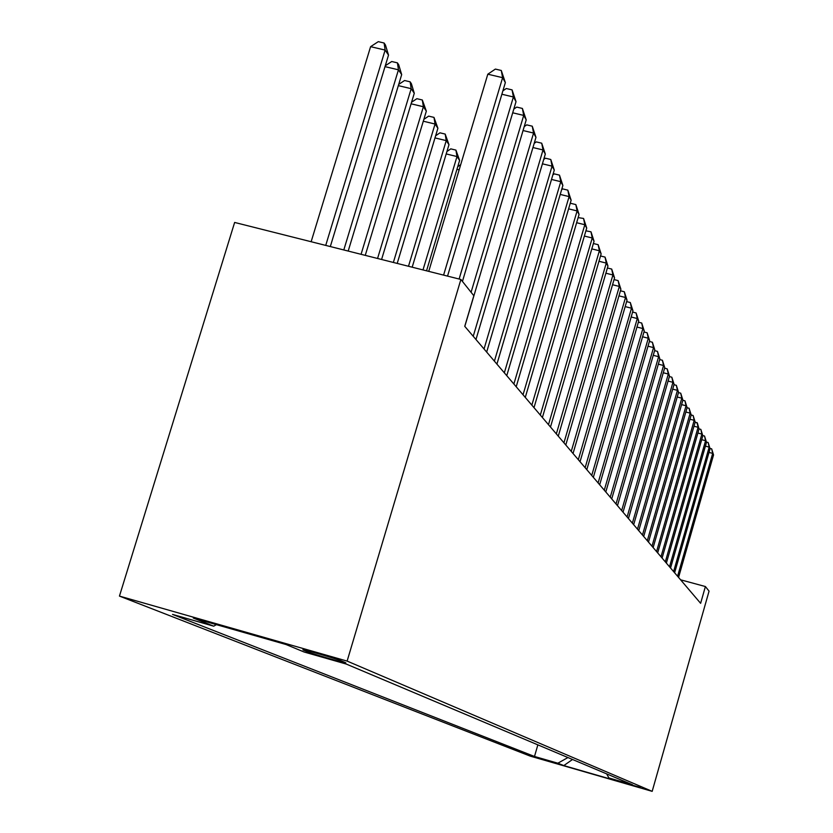 <?xml version="1.0" encoding="UTF-8"?>
<svg xmlns="http://www.w3.org/2000/svg" width="833" height="833" viewBox="0 0 833 833"><rect width="100%" height="100%" fill="white"/><g stroke="black" fill="none" stroke-linecap="round" stroke-linejoin="round"><path stroke-width="1.25" d="M640.39 787.477L618.846 781.229L640.39 787.477M119.452 596.095L530.246 756.125L652.177 791.35L347.122 661.09L119.452 596.095L234.635 222.442L460.888 279.471L347.122 661.09M460.888 279.471L473.842 295.736L464.741 326.317L700.626 603.321L705.395 586.536L680.603 579.81M303.691 650.198L307.273 651.687C312.333 653.905 349.069 664.484 345.591 662.714L341.728 661.058C336.969 658.903 299.349 648.064 303.15 649.938L303.785 649.875M606.674 773.878L608.902 777.96L632.539 784.79L346.205 664.036L304.118 652.01L285.99 644.513L193.318 618.055L213.717 626.177L172.535 614.41L534.494 756.468L557.86 763.215L567.939 757.541M608.902 777.96L614.14 780.125L563.806 765.589L557.86 763.215M705.395 586.536L709.06 591.138L652.177 791.35M216.393 624.646L213.717 626.177M537.858 744.858L534.494 756.468M563.806 765.589L572.521 759.477M443.593 275.109L502.611 77.677L505.35 82.592L447.54 276.108M428.735 271.371L487.805 74.199L502.611 77.677L501.279 70.472L505.35 82.592M487.805 74.199L495.375 69.087L501.279 70.472M330.316 246.558L388.522 55.103L385.138 50.084L370.602 46.669L311.146 241.726M370.602 46.669L378.297 41.65L384.096 43.014L385.138 50.084L325.724 245.402M384.096 43.014L385.46 45.034L388.522 55.103M459.108 279.024L513.399 96.972L516.023 101.657L462.44 281.419M502.893 90.839L506.287 88.517L512.076 89.881L513.399 96.972L501.872 94.244M512.076 89.881L516.023 101.657M471.082 292.268L523.707 115.412L526.217 119.89L464.804 326.39M513.794 109.113L516.731 107.093L522.385 108.436L523.707 115.412L512.701 112.799M522.385 108.436L526.217 119.89M473.227 336.282L533.568 133.051L535.973 137.341L475.976 339.51M524.217 126.595L526.716 124.867L532.256 126.189L533.568 133.051L523.051 130.542M532.256 126.189L535.973 137.341M484.046 348.975L543.022 149.95L545.313 154.063L486.67 352.067M534.192 143.349L536.285 141.891L541.71 143.193L543.022 149.95L532.943 147.535M541.71 143.193L545.313 154.063M348.194 251.066L401.683 74.606L398.455 69.816L343.8 249.962M385.283 65.765L391.729 61.517L397.414 62.85L398.705 64.787L401.683 74.606M397.414 62.85L398.455 69.816L385.013 66.64M365.26 255.367L414.282 93.265L411.19 88.683L361.064 254.315M398.715 84.404L404.578 80.509L410.138 81.832L411.377 83.685L414.282 93.265M410.138 81.832L411.19 88.683L398.351 85.632M381.587 259.479L426.34 111.133L423.372 106.739L377.568 258.469M411.564 102.251L416.875 98.69L422.321 99.991L426.34 111.133M422.321 99.991L423.372 106.739L411.096 103.802M397.206 263.426L437.898 128.251L435.055 124.034L393.363 262.457M423.862 119.358L428.651 116.12L433.993 117.401L437.898 128.251M433.993 117.401L435.055 124.034L423.299 121.212M494.406 361.147L552.071 166.142L554.278 170.088L496.926 364.104M543.73 159.426L545.448 158.208L550.78 159.488L552.071 166.142L542.429 163.82M550.78 159.488L554.278 170.088M412.179 267.195L448.977 144.671L446.249 140.621L408.493 266.268M435.628 135.779L439.959 132.822L445.186 134.082L448.977 144.671M445.186 134.082L446.249 140.621L434.982 137.914M504.34 372.82L560.765 181.677L562.879 185.467L506.766 375.662M552.873 174.847L554.257 173.868L559.474 175.128L560.765 181.677L551.508 179.439M559.474 175.128L562.879 185.467M426.538 270.808L459.618 160.425L456.994 156.552L422.997 269.923M446.915 151.533L450.799 148.868L455.932 150.107L459.618 160.425M455.932 150.107L456.994 156.552L446.196 153.928M513.878 384.013L569.106 196.598L571.136 200.232L516.2 386.751M561.64 189.664L562.702 188.904L567.825 190.143L569.106 196.598L560.234 194.433M567.825 190.143L571.136 200.232M459.15 169.849L456.953 169.318M457.744 166.673L460.722 164.622M523.041 394.78L577.113 210.926L579.07 214.425L525.279 397.403M570.053 203.908L570.824 203.356L575.842 204.574L577.113 210.926L568.595 208.854M575.842 204.574L579.07 214.425M531.85 405.119L584.828 224.723L586.713 228.086L534.005 407.649M578.133 217.611L583.569 218.454L584.828 224.723L576.634 222.713M583.569 218.454L586.713 228.086M540.325 415.073L592.242 237.988L594.054 241.226L542.398 417.51M585.911 230.814L590.993 231.824L592.242 237.988L584.37 236.051M590.993 231.824L594.054 241.226M548.489 424.663L599.396 250.764L601.134 253.888L550.488 427.006M593.388 243.528L598.146 244.683L599.396 250.764L591.815 248.89M598.146 244.683L601.134 253.888M556.35 433.899L606.278 263.082L607.965 266.091L558.277 436.148M600.531 255.97L605.05 257.095L606.278 263.082L598.979 261.27M605.05 257.095L607.965 266.091M563.941 442.802L612.921 274.963L614.546 277.868L565.794 444.978M607.413 267.997L611.693 269.059L612.921 274.963L605.883 273.214M611.693 269.059L614.546 277.868M571.251 451.392L619.335 286.427L620.897 289.228L573.042 453.496M614.046 279.586L618.117 280.606L619.335 286.427L612.547 284.74M618.117 280.606L620.897 289.228M578.321 459.691L625.521 297.496L627.041 300.213L580.049 461.711M620.45 290.79L624.313 291.758L625.521 297.496L618.971 295.861M624.313 291.758L627.041 300.213M585.141 467.698L631.508 308.2L632.965 310.813L586.807 469.656M626.635 301.608L630.31 302.525L631.508 308.2L625.177 306.606M630.31 302.525L632.965 310.813M591.732 475.445L637.287 318.539L638.703 321.069L593.346 477.34M632.601 312.073L636.1 312.948L637.287 318.539L631.175 316.998M636.1 312.948L638.703 321.069M598.115 482.932L642.878 328.546L644.253 330.993L599.677 484.764M638.38 322.184L641.702 323.027L642.878 328.546L636.964 327.046M641.702 323.027L644.253 330.993M604.289 490.179L648.293 338.229L649.625 340.593L605.799 491.959M643.961 331.982L647.126 332.784L648.293 338.229L642.576 336.782M647.126 332.784L649.625 340.593M610.256 497.197L653.541 347.6L654.821 349.902L611.724 498.915M649.376 341.468L652.385 342.228L653.541 347.6L648.001 346.195M652.385 342.228L654.821 349.902M616.045 503.996L658.622 356.691L659.861 358.919L617.472 505.662M654.603 350.651L657.466 351.38L658.622 356.691L653.259 355.327M657.466 351.38L659.861 358.919M621.657 510.587L663.547 365.489L664.755 367.655L623.032 512.201M659.674 359.564L662.402 360.252L663.547 365.489L658.341 364.167M662.402 360.252L664.755 367.655M627.103 516.97L668.316 374.038L669.493 376.131L628.436 518.543M664.588 368.196L667.191 368.863L668.316 374.038L663.276 372.747M667.191 368.863L669.493 376.131M632.372 523.166L672.949 382.316L674.084 384.357L633.674 524.686M669.357 376.578L671.835 377.214L672.949 382.316L668.066 381.066M671.835 377.214L674.084 384.357M637.495 529.184L677.448 390.365L678.551 392.343L638.755 530.663M673.98 384.711L676.344 385.315L677.448 390.365L672.71 389.146M676.344 385.315L678.551 392.343M642.472 535.025L681.821 398.174L682.893 400.09L643.69 536.452M678.479 392.614L680.717 393.186L681.821 398.174L677.219 396.997M680.717 393.186L682.893 400.09M647.303 540.7L686.059 405.765L687.1 407.629L648.49 542.085M682.831 400.288L684.965 400.84L686.059 405.765L681.592 404.609M684.965 400.84L687.1 407.629M652 546.209L690.182 413.137L691.203 414.949L653.145 547.562M687.069 407.743L689.099 408.274L690.182 413.137L685.84 412.023M689.099 408.274L691.203 414.949M656.56 551.571L694.191 420.311L695.18 422.071L657.674 552.883M691.182 415.001L693.118 415.5L694.191 420.311L689.974 419.218M693.118 415.5L695.18 422.071L697.419 423.226L699.054 429.005L662.089 558.058M699.054 429.005L698.096 427.287L693.993 426.225M660.996 556.777L698.096 427.287L697.034 422.529M665.317 561.848L701.886 434.076L702.823 435.742L666.379 563.098M699.022 428.901L700.834 429.37L701.886 434.076L697.898 433.035M700.834 429.37L702.823 435.742M669.513 566.784L705.582 440.688L706.499 442.313L670.555 568.002M702.781 435.576L704.541 436.034L705.582 440.688L701.698 439.678M704.541 436.034L706.499 442.313M673.605 571.594L709.185 447.113L710.07 448.695L674.615 572.771M706.426 442.073L708.144 442.521L709.185 447.113L705.405 446.134M708.144 442.521L710.07 448.695M677.593 576.269L712.684 453.381L713.548 454.922L678.572 577.425M709.987 448.404L711.663 448.841L712.684 453.381L709.008 452.423M711.663 448.841L713.548 454.922M307.554 650.75L307.273 651.687"/></g></svg>

